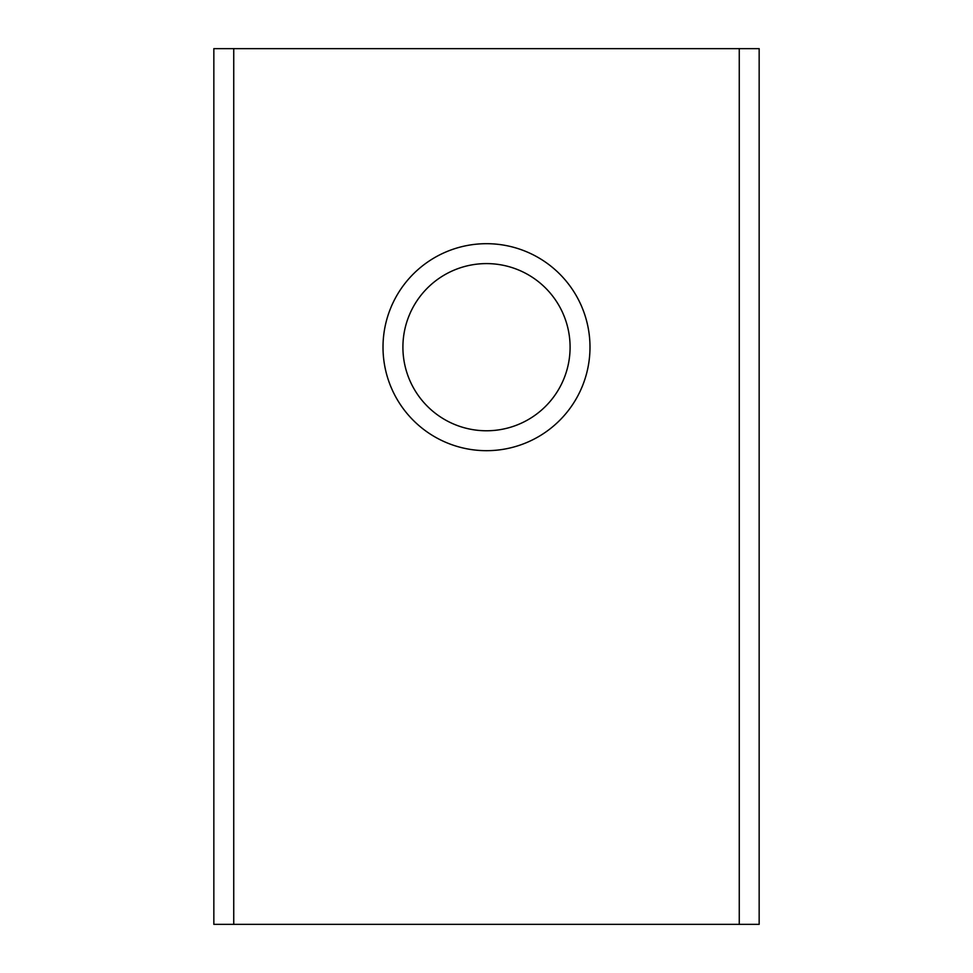 <?xml version="1.0" encoding="UTF-8"?>
<svg xmlns="http://www.w3.org/2000/svg" width="973" height="973" viewBox="0 0 973 973"><rect width="100%" height="100%" fill="white"/><g stroke="black" fill="none" stroke-linecap="round" stroke-linejoin="round"><path stroke-width="1.46" d="M486.5 243.688A103.491 103.491 0 0 0 383.009 347.179A103.491 103.491 0 0 0 486.5 450.681A103.491 103.491 0 0 0 589.991 347.179A103.491 103.491 0 0 0 486.5 243.688M486.5 263.598A83.593 83.593 0 0 0 402.907 347.179A83.593 83.593 0 0 0 486.5 430.771A83.593 83.593 0 0 0 570.093 347.179A83.593 83.593 0 0 0 486.5 263.598M233.739 48.65L739.261 48.65L739.261 924.35L233.739 924.35L233.739 48.65L213.841 48.65L213.841 924.35L233.739 924.35M739.261 924.35L759.159 924.35L759.159 48.65L739.261 48.65"/></g></svg>
